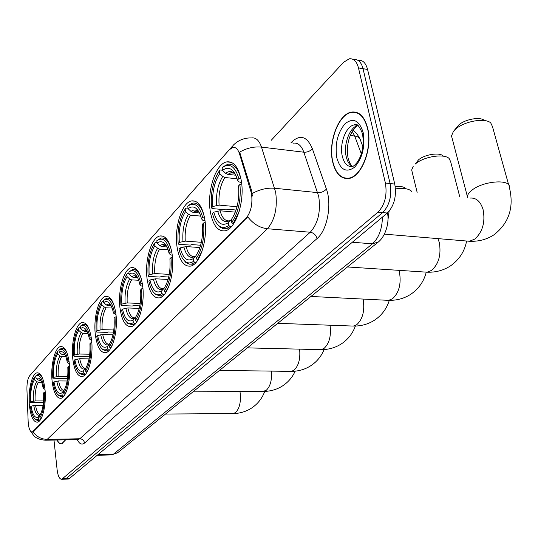 <?xml version="1.0" encoding="UTF-8"?>
<svg xmlns="http://www.w3.org/2000/svg" width="538" height="538" viewBox="0 0 538 538"><rect width="100%" height="100%" fill="white"/><g stroke="black" fill="none" stroke-linecap="round" stroke-linejoin="round"><path stroke-width="0.81" d="M115.825 313.392C113.975 301.737 110.62 296.061 105.757 296.351C98.636 297.198 93.101 318.422 95.408 335.187C97.129 346.97 100.492 352.807 105.509 352.693C112.516 352.121 118.32 330.466 115.825 313.392M204.662 218.562C202.214 206.168 197.876 200.277 191.649 200.903C181.703 202.248 173.835 228.536 177.197 247.877C179.47 260.479 183.828 266.572 190.27 266.149C200.015 265.221 208.354 238.334 204.662 218.562M171.992 253.438C169.766 241.286 165.798 235.456 160.075 235.947C151.232 237.097 144.285 261.461 147.237 279.861C149.302 292.188 153.29 298.207 159.201 297.904C167.876 297.117 175.213 272.221 171.992 253.438M142.53 284.884C140.505 272.981 136.86 267.225 131.595 267.608C123.679 268.59 117.499 291.287 120.095 308.825C121.985 320.883 125.643 326.815 131.077 326.613C138.858 325.941 145.361 302.78 142.53 284.884M91.507 339.35C89.812 327.945 86.719 322.349 82.213 322.558C75.777 323.291 70.794 343.231 72.838 359.27C74.419 370.79 77.526 376.533 82.159 376.492C88.508 375.995 93.72 355.679 91.507 339.35M69.267 363.083C67.721 351.926 64.856 346.418 60.673 346.553C54.829 347.192 50.31 365.988 52.139 381.361C53.592 392.626 56.463 398.268 60.76 398.288C66.53 397.864 71.245 378.725 69.267 363.083M44.95 389.041C43.551 378.174 40.935 372.773 37.102 372.834C31.863 373.372 27.821 390.958 29.429 405.605C30.74 416.56 33.363 422.088 37.304 422.175C42.475 421.819 46.678 403.93 44.95 389.041M241.098 179.672C238.388 167.042 233.633 161.111 226.834 161.877C215.577 163.478 206.585 192.005 210.459 212.376C212.961 225.247 217.735 231.401 224.783 230.849C235.785 229.739 245.355 200.526 241.098 179.672M251.502 193.505L239.477 153.733C237.951 149.113 235.745 147.015 232.867 147.432L229.282 149.772L29.718 375.685C27.761 378.402 26.833 382.982 26.927 389.418L28.151 421.462C28.601 428.329 29.98 431.873 32.273 432.095L246.081 218.226C250.984 212.14 252.793 203.895 251.502 193.505M389.102 211.266L387.891 220.358M367.662 128.111C364.576 116.618 359.263 111.265 351.717 112.059C338.53 113.673 327.871 142.254 332.632 161.824C335.517 173.566 340.863 179.114 348.678 178.481C361.549 177.325 372.868 148.111 367.662 128.111M357.151 112.597L356.371 112.698M230.963 148.259L233.492 144.978C238.462 140.088 244.467 137.741 251.522 137.93C255.839 137.318 259.161 140.378 261.488 147.103L275.658 192.214C277.662 207.648 274.918 219.82 267.42 228.737C259.699 227.843 253.149 223.882 247.762 216.848L33.746 431.483L32.529 432.088M33.08 431.933C36.692 436.782 41.406 439.257 47.216 439.351L267.42 228.737L310.258 232.234C318.045 223.539 320.87 211.629 318.738 196.504L303.836 152.2L261.488 147.103C254.01 146.397 246.727 148.071 239.632 152.133L251.71 190.916L252.329 196.047M64.661 479.183L66.06 478.672L382.659 212.591C389.566 205.402 392.041 195.718 390.084 183.545L363.036 68.696C361.274 62.126 358.187 59.086 353.775 59.563C358.187 59.086 361.274 62.126 363.036 68.696L390.084 183.545C392.041 195.718 389.566 205.402 382.659 212.591L66.06 478.672L64.661 479.183M354.898 112.361L355.685 112.153M57.041 440.003C58.413 442.861 59.96 444.186 61.682 443.971L65.643 439.849M53.988 440.057L57.136 469.903C57.936 476.063 59.469 479.19 61.749 479.284L377.985 212.154C384.872 204.938 387.34 195.233 385.39 183.028L358.476 67.936C356.721 61.359 353.648 58.312 349.256 58.797L343.674 62.213L271.152 140.371M347.427 178.28L348.147 178.555M67.949 479.069L69.355 478.558L387.313 213.035C394.24 205.859 396.721 196.202 394.757 184.057L367.575 69.449C365.806 62.892 362.706 59.859 358.281 60.33M348.18 178.213L348.906 178.441M332.807 161.656C335.658 173.276 340.951 178.771 348.685 178.139C361.428 176.995 372.619 148.084 367.474 128.293C364.421 116.914 359.162 111.622 351.697 112.402C338.637 113.995 328.093 142.288 332.807 161.656M357.864 112.906L357.091 112.946M57.169 439.997C58.508 442.713 60.007 443.964 61.675 443.756L65.515 439.849M508.713 185.045L492.478 126.605L490.75 122.94C485.296 117.506 464.213 121.211 455.666 129.107L453.386 131.467L458.773 124.957C465.04 119.174 480.36 116.477 484.395 120.458M453.386 131.467L451.51 135.932L452.115 138.246M236.074 210.035L225.678 209.107L224.185 209.645L212.12 208.576L211.542 207.876C210.371 193.155 212.947 180.862 219.255 170.997L219.712 173.613C214.137 182.429 211.844 193.398 212.826 206.498L219.101 205.112L237.036 206.74M237.103 178.777L224.924 177.513L222.759 176.464L219.712 173.613M238.852 178.576L240.627 178.051C237.863 168.078 233.613 163.471 227.877 164.224L223.041 166.814L222.1 167.829C229.417 162.449 235.005 166.034 238.852 178.576L237.466 180.069C236.31 175.67 234.649 172.436 232.49 170.371C229.356 167.58 226.041 167.607 222.557 170.445L225.617 173.317L227.789 174.366L235.779 175.213M241.549 182.611L238.737 181.804L237.466 180.069M216.411 223.028L219.605 226.915L223.418 228.764L225.96 228.731L230.156 226.7L228.791 225.429C225.052 228.193 221.562 228.132 218.314 225.24L219.161 226.532M231.293 226.794L230.156 226.7M219.255 170.997L220.203 169.988L222.524 170.237M235.328 212.133L220.082 210.788L213.794 212.174L212.503 213.546C213.781 218.872 215.718 222.772 218.314 225.24M213.794 212.174C216.915 223.156 221.757 226.673 228.314 222.712L228.791 225.429M212.826 206.498L211.542 207.876M222.557 170.445L222.1 167.829M228.314 222.712L231.058 219.807M233.875 172.617L234.386 172.671M241.703 183.902L239.921 184.426C241.172 199.968 238.442 212.638 231.73 222.436L233.102 223.714L239.188 211.421M233.102 223.714L233.66 223.761M231.73 222.436L231.246 219.712C237.144 210.943 239.571 199.672 238.522 185.913L239.921 184.426M459.788 196.908L450.669 161.723L449.136 158.488C444.032 153.263 423.224 156.686 415.269 164.07L418.389 159.974C424.22 154.561 439.351 152.072 443.13 155.906M413.305 166.101L411.678 169.995L412.142 171.884M200.654 245.234L191.79 244.602L190.398 245.099L178.777 244.272L178.186 243.66C177.17 229.598 179.504 218.065 185.18 209.06L185.583 211.569C180.566 219.625 178.488 229.908 179.336 242.423L185.267 241.118L201.367 242.295M200.687 216.088L190.546 215.227L188.475 214.258L185.583 211.569M202.665 217.392L204.332 216.908C201.824 207.069 197.937 202.463 192.671 203.095L188.656 205.22L187.728 206.209C194.285 201.542 199.262 205.267 202.665 217.392L201.427 218.731C200.304 214.097 198.663 210.768 196.504 208.731C193.835 206.39 191.044 206.39 188.132 208.724L191.037 211.434L193.122 212.409L199.45 212.954M205.005 220.896L202.745 220.25L201.427 218.731M183.29 259.457L185.96 262.578L189.228 264.151L191.387 264.131L194.864 262.47L193.566 261.273C190.445 263.553 187.5 263.472 184.722 261.031L185.576 262.248M195.946 262.537L194.864 262.47M185.18 209.06L186.101 208.065L188.058 208.24M199.954 247.541L186.135 246.572L180.19 247.87L179.033 249.101C180.257 254.635 182.153 258.617 184.722 261.031M180.19 247.87C182.96 258.475 187.285 262.073 193.149 258.67L193.566 261.273M179.336 242.423L178.186 243.66M188.132 208.724L187.728 206.209M193.149 258.67L195.872 255.812M205.186 222.544L203.599 223.001C204.675 237.809 202.214 249.672 196.202 258.59L197.5 259.8L202.1 251.071M197.5 259.8L198.004 259.834M196.202 258.59L195.778 255.987C201.064 247.991 203.256 237.44 202.355 224.326L203.599 223.001M168.717 277.016L161.245 276.599L159.934 277.057L148.73 276.438L148.132 275.893C147.251 262.436 149.382 251.576 154.507 243.31L154.863 245.718C150.337 253.122 148.434 262.806 149.174 274.777L154.796 273.553L169.255 274.38M168.078 249.746L159.611 249.168L157.621 248.274L154.863 245.718M171.219 249.43C168.818 241.266 165.442 237.46 161.084 238.018L156.807 240.742C162.711 236.666 167.177 240.493 170.203 252.214L169.087 253.418C168.004 248.61 166.403 245.214 164.272 243.23C161.985 241.246 159.618 241.219 157.17 243.163L159.934 245.725L161.931 246.626L166.941 246.976M172.241 255.281L170.432 254.756L169.087 253.418M153.35 292.08L155.267 294.34L160.263 295.967L163.169 294.602L161.931 293.466C159.302 295.362 156.793 295.275 154.406 293.197L155.267 294.34M164.191 294.656L163.169 294.602M154.507 243.31L155.415 242.335L157.062 242.456M168.085 279.471L155.563 278.792L149.927 280.009L148.885 281.118C150.048 286.815 151.891 290.843 154.406 293.197M170.203 252.214L171.709 251.784M149.927 280.009C152.402 290.258 156.282 293.909 161.561 290.977L161.931 293.466M149.174 274.777L148.132 275.893M157.17 243.163L156.807 240.742M161.561 290.977L164.13 288.233M172.449 257.198L171.03 257.601C171.958 271.73 169.719 282.887 164.298 291.058L165.543 292.195L169.1 285.712M165.543 292.195L165.993 292.221M164.298 291.058L163.929 288.556C168.69 281.226 170.687 271.307 169.907 258.791L171.03 257.601M411.94 191.804L411.146 190.889C408.1 188.508 402.881 187.849 395.477 188.912M395.235 186.592C400.05 186.087 403.453 186.632 405.45 188.226M139.806 305.853L133.572 305.591L132.328 306.014L121.521 305.564L120.916 305.08C120.156 292.181 122.099 281.919 126.76 274.299L127.076 276.619C122.96 283.445 121.225 292.598 121.864 304.071L127.21 302.914L140.21 303.479M138.703 280.264L131.615 279.881L129.712 279.04L127.076 276.619M141.218 278.549C138.992 272.067 136.114 269.074 132.57 269.558L128.844 271.972C134.191 268.401 138.219 272.289 140.916 283.627L139.907 284.716C138.878 279.773 137.325 276.337 135.24 274.407C133.269 272.712 131.245 272.679 129.167 274.299L131.81 276.727L133.72 277.574L137.667 277.79M126.154 321.482L127.775 323.338L132.092 324.75L134.54 323.627L133.357 322.551C131.124 324.132 128.979 324.037 126.921 322.255L127.775 323.338M135.509 323.661L134.54 323.627M126.76 274.299L127.641 273.351L129.046 273.425M139.234 308.415L127.889 307.951L122.536 309.108L121.588 310.117C122.698 315.927 124.473 319.969 126.921 322.255M140.916 283.627L142.274 283.25M122.536 309.108C124.755 319.014 128.252 322.692 133.034 320.15L133.357 322.551M121.864 304.071L120.916 305.08M129.167 274.299L128.844 271.972M133.034 320.15L135.502 317.501M142.718 286.337L141.272 285.9L139.907 284.716M142.926 288.449L141.649 288.805C142.462 302.322 140.411 312.84 135.502 320.366L136.686 321.448L139.483 316.492M136.686 321.448L137.089 321.462M135.502 320.366L135.172 317.958C139.49 311.206 141.312 301.852 140.633 289.881L141.649 288.805M113.511 332.134L108.38 331.98L107.203 332.376L96.766 332.067L96.154 331.637C95.488 319.249 97.284 309.525 101.534 302.47L101.817 304.71C98.064 311.031 96.463 319.7 97.022 330.715L102.112 329.626L113.821 329.982M112.112 308.039L106.174 307.797L104.338 307.016L101.817 304.71M114.11 305.396C112.092 300.17 109.631 297.776 106.712 298.2L103.437 300.352C108.299 297.211 111.944 301.132 114.365 312.107L113.444 313.096C112.469 308.059 110.969 304.609 108.945 302.733C107.244 301.28 105.502 301.233 103.72 302.591L106.248 304.905L108.091 305.698L111.171 305.826M101.346 348.12L102.724 349.673L106.484 350.904L108.555 349.969L107.425 348.94C105.509 350.278 103.666 350.177 101.877 348.637L102.724 349.673M109.476 349.982L108.555 349.969M101.534 302.47L102.395 301.542L103.592 301.596M113.007 334.777L102.724 334.481L97.62 335.571L96.759 336.485C97.808 342.376 99.517 346.432 101.877 348.637M114.365 312.107L115.583 311.771M97.62 335.571C99.617 345.154 102.792 348.846 107.136 346.633L107.425 348.94M97.022 330.715L96.154 331.637M103.72 302.591L103.437 300.352M107.136 346.633L109.449 344.112M115.959 314.508L113.444 313.096M116.174 316.774L115.018 317.09C115.724 330.043 113.848 339.996 109.375 346.956L110.512 347.985L112.724 344.145M110.512 347.985L110.862 347.992M109.375 346.956L109.086 344.643C113.014 338.395 114.681 329.538 114.096 318.072L115.018 317.09M89.51 356.19L84.231 356.479L74.143 356.29L73.538 355.907C72.953 343.99 74.607 334.75 78.501 328.193L78.756 330.352C75.313 336.237 73.84 344.468 74.325 355.06L79.187 354.024L89.752 354.233M87.923 333.432L82.939 333.291L81.171 332.551L78.756 330.352M89.496 330.15C87.694 325.894 85.576 323.95 83.148 324.313L80.243 326.25C84.681 323.486 87.997 327.42 90.182 338.052L89.342 338.953C88.414 333.849 86.974 330.386 85.017 328.577L82.778 327.588L80.498 328.415L82.919 330.621L84.688 331.368L87.069 331.435M78.622 372.363L79.812 373.681L83.101 374.764L84.863 373.984L83.78 373.002L81.346 373.782L78.978 372.7L79.812 373.681M85.73 373.991L84.863 373.984M78.501 328.193L79.348 327.286L80.364 327.319M89.066 358.873L79.738 358.705L74.863 359.74L74.076 360.581C75.064 366.526 76.699 370.561 78.978 372.7M90.182 338.052L91.285 337.75M74.863 359.74C76.672 369.021 79.557 372.7 83.525 370.783L83.78 373.002M74.325 355.06L73.538 355.907M80.498 328.415L80.243 326.25M83.525 370.783L85.683 368.395M91.601 340.177L89.342 338.953M91.81 342.565L90.761 342.854C91.379 355.288 89.651 364.73 85.569 371.186L86.652 372.168L88.42 369.162M85.569 371.186L85.3 368.96C88.891 363.157 90.431 354.75 89.92 343.748L90.761 342.854M67.526 378.281L63.148 378.591L52.785 378.16C52.273 366.687 53.807 357.891 57.391 351.771L57.62 353.856C54.452 359.344 53.08 367.192 53.511 377.387L58.165 376.398L67.714 376.492M65.824 356.734L61.641 356.654L59.94 355.961L57.62 353.856M67.055 353.015C65.454 349.512 63.632 347.918 61.581 348.227L58.985 349.989C63.06 347.548 66.087 351.475 68.057 361.778L67.29 362.605C66.416 357.454 65.031 354.004 63.148 352.255L61.197 351.381L59.22 352.081L61.54 354.192L65.051 354.925M57.741 394.536L58.777 395.665L61.668 396.627L63.175 395.968L62.139 395.033L60.021 395.686L57.956 394.731L58.777 395.665M63.995 395.968L63.175 395.968M57.391 351.771L58.212 350.884L59.086 350.904M67.129 380.991L58.662 380.924L53.995 381.906L53.269 382.679C54.203 388.651 55.77 392.666 57.956 394.731M68.057 361.778L69.066 361.502M53.995 381.906C55.629 390.897 58.265 394.562 61.904 392.888L62.139 395.033M53.511 377.387L52.785 378.16M59.22 352.081L58.985 349.989M61.904 392.888L63.914 390.649M69.328 363.668L67.29 362.605M69.543 366.156L68.582 366.412C69.126 378.362 67.519 387.347 63.773 393.365L64.816 394.307L66.228 391.926M63.773 393.365L63.538 391.22C66.833 385.807 68.259 377.81 67.815 367.232L68.582 366.412M43.443 402.545L30.02 402.579C29.583 391.597 30.989 383.271 34.244 377.622L34.445 379.626C31.574 384.697 30.316 392.115 30.679 401.873L35.105 400.945L43.578 400.938M41.675 382.296L38.292 382.269L36.658 381.617L34.445 379.626M42.576 378.241C41.197 375.43 39.664 374.159 37.983 374.421L35.69 376.001C39.382 373.89 42.105 377.804 43.86 387.73L43.168 388.476C42.347 383.298 41.036 379.875 39.24 378.201L35.898 378.012L38.117 380.016L40.996 380.682M34.795 418.779L35.676 419.741L38.178 420.575L39.429 420.037L38.44 419.149L36.638 419.68L34.876 418.853L35.676 419.741M40.195 420.03L39.429 420.037M34.244 377.622L35.044 376.761L35.77 376.768M43.094 405.269L33.766 405.517L31.11 406.217L30.451 406.916C31.318 412.902 32.798 416.883 34.876 418.853M43.86 387.73L44.768 387.495M31.11 406.217C32.569 414.885 34.943 418.51 38.232 417.091L38.44 419.149M30.679 401.873L30.02 402.579M35.898 378.012L35.69 376.001M38.232 417.091L40.061 415.047M44.984 389.377L43.168 388.476M45.185 391.953L44.324 392.182C44.788 403.601 43.322 412.088 39.926 417.643L40.915 418.53L42.004 416.735M39.926 417.643L39.711 415.578C42.704 410.581 44.008 403.029 43.625 392.922L44.324 392.182M250.849 190.829L251.71 190.916M239.477 153.733L240.325 153.828M33.309 431.489L33.746 431.483M246.081 218.226L246.66 218.28M84.574 443.05C84.015 440.42 82.422 438.995 79.799 438.779L310.258 232.234C313.721 232.867 315.981 234.978 317.05 238.576L84.574 443.05C81.897 445.168 79.449 444.032 77.237 439.64M77.512 439.633L79.799 438.779L47.216 439.351L45.051 440.219M252.201 193.539C259.518 189.437 267.003 187.675 274.656 188.26L317.682 192.624C321.267 192.718 324.179 191.535 326.405 189.06C332.161 204.406 327.158 230.365 317.05 238.576M30.814 374.448L231.878 146.807M290.944 142.826L291.986 141.736C300.372 134.17 307.158 136.484 312.349 148.67L326.405 189.06M62.758 478.786L69.355 478.558M377.985 212.154L387.313 213.035M385.39 183.028L394.757 184.057M358.476 67.936L367.575 69.449M312.349 148.67C310.197 151.178 307.359 152.355 303.836 152.2C301.388 145.59 297.911 142.57 293.412 143.135M292.1 142.974L291.986 141.736M111.191 454.933L113.457 454.146L372.43 243.822C378.779 238.018 382.115 229.107 382.444 217.103M352.329 242.248L372.43 243.822L378.335 242.006M361.368 153.888L354.683 136.02L350.245 135.441M362.955 146.82L360.648 140.694C360.231 138.138 358.241 136.585 354.683 136.02L352.276 131.433M387.387 212.974C389.626 221.051 386.076 236.384 377.703 242.51L117.634 452.761L113.457 454.146L98.124 454.529M97.223 455.282L111.837 454.913L118.219 452.29M358.153 125.482C349.888 126.564 343.177 144.426 346.223 156.672C347.4 161.703 349.498 164.984 352.518 166.518M358.032 125.394L354.3 124.917C346.028 125.865 339.236 143.868 342.289 156.195C344.132 163.532 347.501 166.995 352.39 166.578C353.5 166.303 355.141 164.836 357.313 162.194C362.504 154.231 364.233 144.722 362.484 133.659C359.209 125.61 356.479 122.698 354.3 124.917L358.1 125.441M336.801 157.809C340.393 170.008 346.337 173.128 354.643 167.17C362.457 158.192 365.289 146.618 363.15 132.456C359.202 120.176 353.13 117.311 344.939 123.868C337.487 132.926 334.777 144.245 336.801 157.809M356.438 124.608L355.867 125.132M470.481 198.051C476.426 197.769 480.636 201.629 483.104 209.632C485.404 222.14 482.633 231.959 474.792 239.074L469.466 241.259L465.888 240.957M467.744 197.755L467.408 196.639C467.542 194.642 469.015 192.523 471.826 190.284C483.003 180.862 510.865 178.717 509.345 187.311C514.214 207.15 509.096 222.988 493.978 234.81C486.722 239.518 478.551 241.67 469.466 241.259L384.441 234.138M224.924 177.513C220.284 184.951 218.347 194.151 219.101 205.112M234.945 173.579L234.232 173.196M233.875 173.054L230.97 172.812L227.789 174.366M217.655 211.051C220.452 220.546 224.729 223.62 230.472 220.264M222.759 176.464C217.897 184.245 215.866 193.882 216.679 205.368M235.577 174.789L234.366 173.418C231.609 170.956 228.697 170.923 225.617 173.317M220.082 210.788C222.1 217.971 225.254 221.326 229.544 220.849L230.479 220.257M437.959 238.623L439.29 242.53C441.342 254.541 438.813 263.808 431.705 270.325L427.145 272.201L424.28 272.013M190.546 215.227C186.377 222.033 184.615 230.661 185.267 241.118M198.73 211.589L198.266 211.387M197.984 211.279L195.738 211.152L193.122 212.409M183.821 246.828C186.309 256.007 190.122 259.155 195.267 256.283M188.475 214.258C184.104 221.374 182.268 230.412 182.96 241.374M199.174 212.396L198.408 211.589C196.061 209.524 193.606 209.47 191.037 211.434M186.135 246.572C187.964 253.64 190.842 256.982 194.763 256.606M398.927 270.345L399.499 272.416C401.341 283.963 399.021 292.733 392.545 298.724L388.611 300.352L386.297 300.238M159.611 249.168C155.838 255.422 154.238 263.553 154.796 273.553M165.838 245.671L164.097 245.604L161.931 246.626M153.357 279.04C155.576 287.917 159.006 291.112 163.633 288.644M157.621 248.274C153.673 254.81 151.998 263.317 152.597 273.802M166.605 246.323L166.181 245.913C164.177 244.165 162.093 244.104 159.934 245.725M155.563 278.792C157.224 285.705 159.847 289.034 163.424 288.778M363.056 299.067L363.197 299.679C364.858 310.796 362.726 319.121 356.795 324.656L353.379 326.075L351.502 326.001M131.615 279.881C128.192 285.658 126.726 293.331 127.21 302.914M136.874 276.761L135.536 276.74L133.72 277.574M125.784 308.207C127.775 316.781 130.862 320.009 135.051 317.877M129.712 279.04C126.121 285.073 124.587 293.116 125.105 303.163M137.291 277.083L137.143 276.942C135.421 275.456 133.639 275.382 131.81 276.727M127.889 307.951C129.396 314.703 131.783 318.012 135.058 317.871M330.056 325.221C331.354 335.739 329.343 343.473 324.031 348.422L321.045 349.66L319.505 349.626M106.174 307.797C103.047 313.156 101.695 320.433 102.112 329.626M110.646 305.006L108.091 305.698M100.707 334.723C102.502 343.029 105.3 346.257 109.106 344.414M104.338 307.016C101.063 312.605 99.651 320.224 100.102 329.868M110.774 305.086L108.535 304.111L106.248 304.905M102.724 334.481C104.083 341.011 106.242 344.286 109.214 344.307M299.626 349.142C300.493 358.933 298.583 365.975 293.889 370.285L291.266 371.375L290.002 371.355M82.939 333.291C80.075 338.274 78.824 345.188 79.187 354.024M86.712 330.769L84.688 331.368M77.802 358.947C79.422 366.99 81.971 370.218 85.448 368.617M81.171 332.551C78.171 337.756 76.867 344.993 77.257 354.26M86.658 330.675L84.802 329.962L82.919 330.621M79.738 358.705C80.969 365.04 82.939 368.274 85.656 368.422M271.502 371.112C272.053 380.225 270.244 386.674 266.075 390.46L262.705 391.422M61.641 356.654C59.005 361.314 57.848 367.891 58.165 376.398M64.768 354.381L63.249 354.892M56.799 381.16C58.272 388.954 60.599 392.162 63.787 390.783M59.94 355.961C57.176 360.823 55.965 367.71 56.308 376.634M64.641 354.159L61.54 354.192M58.662 380.924C59.758 387.004 61.54 390.198 64.002 390.507M239.914 391.341L240.062 392.155C241.172 401.751 239.612 408.611 235.368 412.733L232.51 413.574M38.292 382.269C35.898 386.58 34.835 392.807 35.105 400.945M40.787 380.272L39.751 380.669M33.766 405.517C35.078 413.029 37.176 416.21 40.061 415.054M36.658 381.617C34.15 386.116 33.04 392.632 33.336 401.173M40.592 379.915L38.117 380.016M35.542 405.289C36.51 411.059 38.084 414.193 40.269 414.697M107.654 296.438L105.757 296.351M195.267 201.232L191.649 200.903M162.967 236.162L160.075 235.947M133.922 267.749L131.595 267.608M83.767 322.612L82.213 322.558M61.957 346.586L60.673 346.553M38.131 372.847L37.102 372.834M231.407 162.389L226.834 161.877M78.292 439.647L78.925 440.05L78.178 439.62L45.683 440.205C40.397 439.909 36.476 438.463 33.921 435.867L30.061 430.487M30.753 374.522L31.009 374.186M61.749 479.284L68.333 479.055M353.049 130.263L357.024 133.969L359.835 138.616M352.585 166.484C350.816 165.314 349.317 162.483 348.079 157.984M349.72 178.253L348.685 178.139M358.18 125.502C357.548 125.293 355.712 127.055 352.686 130.788C348.039 138.562 346.472 147.479 347.985 157.553M62.428 443.742L61.675 443.756M467.408 196.639L451.51 135.932M234.729 173.216L234.205 173.155M233.996 173.135L230.97 172.812C230.634 172.194 231.764 172.395 234.366 173.418L232.49 170.371M228.879 228.966L225.96 228.731M347.461 266.956L427.145 272.201C435.807 272.484 443.601 270.372 450.528 265.866C459.264 259.679 464.624 251.428 466.587 241.132M417.145 192.355L411.678 169.995M198.616 211.4L198.26 211.373M198.092 211.353L195.738 211.152C195.442 210.647 196.33 210.788 198.408 211.589L196.504 208.731M194.09 264.299L191.387 264.131M310.971 296.458L388.611 300.352C396.889 300.527 404.354 298.456 410.992 294.131C418.82 288.664 423.904 281.367 426.23 272.255M165.939 245.731L164.097 245.604C163.834 245.187 164.527 245.288 166.181 245.913L164.272 243.23M162.752 296.082L160.263 295.967M166.155 238.388L163.781 238.213M277.749 323.318L353.379 326.075C361.321 326.162 368.476 324.125 374.858 319.962C381.913 315.134 386.728 308.597 389.31 300.365M136.968 276.821L135.536 276.74L137.143 276.942L135.24 274.407M134.386 324.831L132.092 324.75M136.941 269.814L134.749 269.686M247.372 347.878L321.045 349.66C328.678 349.673 335.564 347.676 341.704 343.661C348.133 339.283 352.686 333.412 355.369 326.055M110.72 305.059L109.611 305.012L110.781 305.1M108.589 350.951L106.484 350.904M110.498 298.368L108.481 298.281M110.72 304.999L108.945 302.733M219.491 370.42L291.266 371.375C298.617 371.328 305.254 369.364 311.186 365.477C317.07 361.482 321.374 356.176 324.091 349.565M86.746 330.823L85.979 330.796L86.692 330.736M85.031 374.784L83.101 374.764M86.45 324.421L84.6 324.36M86.47 330.359L85.017 328.577M193.814 391.18L263.761 391.422C270.843 391.321 277.252 389.391 282.995 385.632C288.408 381.967 292.47 377.145 295.18 371.166M64.795 354.428L64.345 354.421L64.701 354.26M63.444 396.627L61.668 396.627M64.486 348.294L62.778 348.254M64.331 353.661L63.148 352.255M165.529 414.045L233.357 413.567C240.156 413.413 246.317 411.523 251.845 407.898C257.877 403.782 262.181 398.288 264.75 391.402M39.772 420.561L38.178 420.575M40.478 374.448L38.938 374.435M40.175 379.263L39.24 378.201"/></g></svg>
